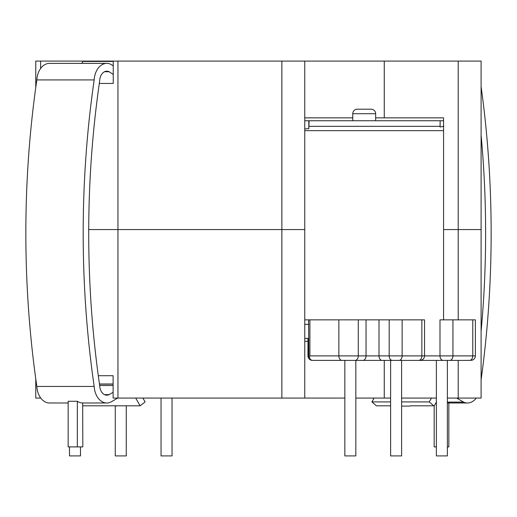 <?xml version="1.0" encoding="UTF-8"?>
<svg xmlns="http://www.w3.org/2000/svg" width="517" height="517" viewBox="0 0 517 517"><rect width="100%" height="100%" fill="white"/><g stroke="black" fill="none" stroke-linecap="round" stroke-linejoin="round"><path stroke-width="0.78" d="M304.752 128.798L308.817 128.772L309.114 120.739L440.141 120.739L440.096 126.995L443.786 126.322M390.613 455.91L390.613 360.401L390.613 455.91L401.606 455.91L401.606 360.401L420.043 360.401C422.809 360.11 424.308 358.611 424.547 355.896L424.547 319.855L308.559 319.855L308.817 357.506L309.896 355.896L472.777 355.896C472.583 358.63 471.517 360.136 469.565 360.401L416.101 360.401M436.38 455.91L436.38 360.401L436.38 455.91L447.373 455.91L447.373 360.401L467.077 360.401L455.309 360.401M344.839 455.91L344.839 360.401L344.839 455.91L355.832 455.91L355.832 360.401L312.481 360.401A4.504 4.504 0 0 1 307.977 355.896L307.977 338.415L304.752 338.415L308.52 338.415L308.817 357.506M69.498 455.91L69.498 446.901L69.498 455.91L80.49 455.91L80.49 446.901M115.265 455.91L115.265 406.103L115.265 455.91L126.258 455.91L126.258 405.813M161.039 455.91L161.039 398.064L161.039 455.91L172.032 455.91L172.032 398.064M371.148 109.203A4.504 4.504 0 0 1 375.652 113.708L352.768 113.708A4.504 4.504 0 0 1 357.273 109.203L371.148 109.203L357.273 109.203M375.652 113.708L375.652 120.739M352.768 113.708L352.768 120.739M309.114 120.739L304.752 120.739M308.817 120.739L308.817 128.772M420.043 360.401L312.106 360.388M385.902 360.401L362.863 360.401A4.504 3.186 90 0 0 366.049 355.896L366.049 319.855M408.365 360.401L447.373 360.401M401.606 360.401L390.613 360.401M443.56 120.739L440.141 120.739M443.179 360.401A4.504 3.186 90 0 1 439.993 355.896L439.993 319.855L452.944 319.855L452.944 355.896A4.504 3.186 90 0 1 449.758 360.401M452.944 319.855L472.777 319.855L472.777 355.896L475.375 355.896C475.136 358.611 473.63 360.11 470.871 360.401M472.777 319.855L475.375 319.855L475.375 355.896M308.52 355.896L307.996 356.271M309.353 356.743A4.504 3.186 90 0 0 312.481 360.401M304.752 319.855L309.896 319.855L309.896 355.896M304.752 130.646L443.56 130.646M443.56 319.855L443.56 229.58L481.101 229.58L481.101 398.064L458.217 398.064L458.217 360.401M355.832 398.064L390.613 398.064M401.606 398.064L436.38 398.064M447.373 398.064L458.217 398.064M40.61 68.502L40.61 61.09L304.752 61.09L304.752 229.58L281.868 229.58L304.752 229.58L304.752 398.064L344.839 398.064M458.217 61.09L481.101 61.09L481.101 229.58L458.217 229.58L458.217 61.09L304.752 61.09L304.752 398.064L117.954 398.064L117.954 229.58L88.724 229.58L281.868 229.58L117.954 229.58L117.954 61.09M98.314 375.717L113.113 375.717L113.113 398.064L117.954 398.064M35.77 378.851L35.77 398.064L40.759 398.064M40.481 397.683L40.481 398.064M304.752 398.064L304.752 341.304L307.977 341.304M384.26 398.064L384.26 360.401M113.113 384.008L99.471 384.008M40.61 61.09L35.77 61.09L35.77 87.502M99.316 83.437L113.242 83.437L113.242 61.09M375.652 117.857L443.56 117.857L443.56 229.58L458.217 229.58L458.217 319.855M304.752 61.09L304.752 117.857L352.768 117.857M384.267 61.09L384.267 117.857M87.25 61.09L87.166 61.452M81.809 63.384L82.907 61.452L113.242 61.452M113.242 65.853L110.754 64.263A17.946 12.686 90 0 0 106.825 63.384L49.49 63.384A17.946 12.686 90 0 0 36.836 79.922A763.467 539.851 90 0 0 36.836 386.445A17.946 12.686 90 0 0 49.49 402.989L68.154 402.989M106.825 63.384A17.946 12.686 90 0 0 94.178 79.922A763.467 539.851 90 0 0 94.178 386.445A17.946 12.686 90 0 0 106.825 402.989A17.946 12.686 90 0 0 110.754 402.11L117.689 398.064M135.706 398.064L140.081 405.813L145.115 401.916L142.873 398.064M113.242 74.429L109.139 71.74A10.127 7.16 90 0 0 106.825 71.204A10.127 7.16 90 0 0 99.671 80.975A755.479 534.203 90 0 0 99.671 385.398A10.127 7.16 90 0 0 106.825 395.169A10.127 7.16 90 0 0 109.139 394.626L113.113 392.319M36.836 386.445L94.178 386.445M82.675 402.989L82.817 446.901L68.154 446.901L68.154 401.27L77.33 401.27A17.946 12.686 -90 0 0 82.746 402.989L106.825 402.989M77.33 446.901L77.33 401.27M36.836 79.922L94.178 79.922M140.081 405.813L82.817 405.813M116.163 406.103L116.499 405.813M104.518 71.74L109.139 71.74M99.678 385.514L113.113 385.514M104.518 394.626L109.139 394.626M481.101 135.144A755.479 534.203 -90 0 1 481.101 331.255M431.469 398.064L429.226 401.916L401.606 401.916M436.38 402.058L434.261 405.813L433.757 405.813L429.226 401.916M456.647 398.064L463.587 402.11L447.373 402.11M476.241 398.064A17.946 12.686 -90 0 1 467.51 402.989A17.946 12.686 -90 0 1 463.587 402.11M481.101 86.578A763.467 539.851 -90 0 1 481.101 379.808M390.613 405.813L376.415 405.813L371.885 401.916L374.127 398.064M436.38 402.989L435.857 402.989M448.846 402.989L448.846 446.901L447.373 446.901M433.757 405.813L410.175 405.813M410.013 406.103L401.606 406.103M390.613 401.916L371.885 401.916M436.38 446.901L434.183 446.901L434.183 405.813M309.114 126.322L440.141 126.322M308.817 324.366L304.752 324.366M338.861 319.855L338.861 355.896A4.504 3.186 90 0 0 342.047 360.401M421.866 319.855L421.866 355.896A4.504 3.186 -90 0 1 418.686 360.401M358.281 319.855L358.281 355.896A4.504 3.186 90 0 1 355.095 360.401M378.993 319.855L378.993 355.896A4.504 3.186 90 0 0 382.179 360.401M389.185 319.855L389.185 355.896A4.504 3.186 -90 0 0 392.371 360.401M402.136 319.855L402.136 355.896A4.504 3.186 -90 0 1 398.95 360.401M281.868 398.064L281.868 61.09M481.101 61.09L481.101 398.064M443.56 319.926L442.772 319.855M99.49 384.131L113.113 384.131M467.51 402.989L447.373 402.989"/></g></svg>
